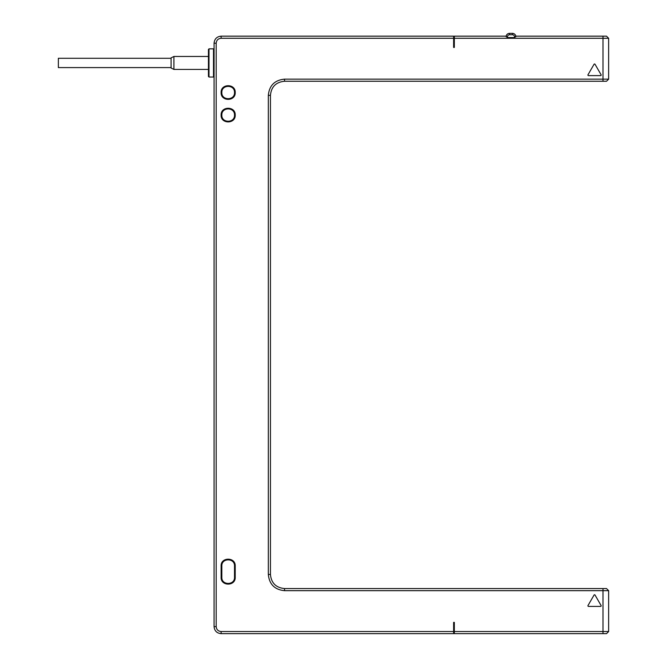 <?xml version="1.0" encoding="UTF-8"?>
<svg xmlns="http://www.w3.org/2000/svg" width="667" height="667" viewBox="0 0 667 667"><rect width="100%" height="100%" fill="white"/><g stroke="black" fill="none" stroke-linecap="round" stroke-linejoin="round"><path stroke-width="1" d="M603.001 36.168L603.001 38.286L454.335 38.286L454.335 36.168L506.12 36.168A3.527 3.527 0 0 1 509.571 33.35L512.389 33.35A3.527 3.527 0 0 1 515.841 36.168L606.52 36.168L608.638 38.286L608.638 79.148L606.52 81.257L603.001 81.257L606.52 81.257L608.638 79.148L603.001 79.148L603.001 38.286L608.638 38.286M513.156 33.433L512.389 33.35A3.527 3.527 0 0 1 515.841 36.168L514.507 37.577L507.462 37.577L507.462 36.877A2.118 2.118 0 0 1 509.571 34.759L512.389 34.759A2.118 2.118 0 0 1 514.507 36.877L514.507 37.577M507.462 36.877L506.236 36.877L506.12 36.168L507.462 37.577M515.724 36.877L515.841 36.168L515.724 36.877L514.507 36.877M515.841 36.168L515.433 35.093M514.741 34.25L513.773 33.633M509.571 34.759L509.571 33.35L508.813 33.433M508.196 33.633L507.22 34.25M506.536 35.093L506.12 36.168M454.335 38.286L454.335 47.44L453.627 47.44L453.627 38.286L221.119 38.286C218.126 38.578 216.483 40.22 216.191 43.213L216.191 626.605C216.483 629.598 218.126 631.24 221.119 631.532L453.627 631.532L453.627 622.378L454.335 622.378L454.335 631.532L603.001 631.532L603.001 590.67L284.534 590.67C274.696 589.711 269.293 584.317 268.326 574.462L268.326 95.356C269.285 85.518 274.687 80.115 284.534 79.148L603.001 79.148L603.001 81.257L284.534 81.257C275.971 82.099 271.269 86.802 270.443 95.356L270.443 574.462C271.277 583.025 275.98 587.727 284.534 588.561L606.52 588.561L603.001 588.561L603.001 590.67L608.638 590.67L608.638 631.532L603.001 631.532L603.001 633.65L454.335 633.65L454.335 631.532M235.209 115.083C235.643 124.179 220.677 124.162 221.119 115.083C220.685 105.986 235.651 105.995 235.209 115.083M235.209 92.538C235.643 101.626 220.677 101.617 221.119 92.538C220.685 83.442 235.651 83.45 235.209 92.538M221.119 566.008C220.677 556.928 235.643 556.912 235.209 566.008L235.209 577.28C235.651 586.368 220.685 586.376 221.119 577.28L221.119 566.008L221.828 566.008C221.436 557.82 234.901 557.837 234.509 566.008L234.509 577.28C234.892 585.468 221.427 585.459 221.828 577.28L221.828 566.008M601.1 605.553L595.031 595.039A0.567 0.567 0 0 0 594.055 595.039L587.986 605.553A0.567 0.567 0 0 0 588.477 606.395L600.617 606.395A0.567 0.567 0 0 0 601.1 605.553M588.477 75.621L600.617 75.621A0.567 0.567 0 0 0 601.1 74.779L595.031 64.265A0.567 0.567 0 0 0 594.055 64.265L587.986 74.779A0.567 0.567 0 0 0 588.477 75.621M606.52 633.65L603.001 633.65L606.52 633.65L608.638 631.532M453.627 631.532L453.627 633.65L221.119 633.65C216.842 633.233 214.491 630.882 214.074 626.605L214.074 43.213C214.491 38.936 216.842 36.585 221.119 36.168L453.627 36.168L453.627 38.286M260.58 633.65L240.845 633.65L260.58 633.65M214.074 597.015L214.074 616.742L214.074 597.015M214.074 231.616L214.074 240.92L214.074 231.616M214.074 189.345L214.074 198.641L214.074 189.345M214.074 471.177L214.074 480.473L214.074 471.177M214.074 428.898L214.074 438.202L214.074 428.898M214.074 76.472L214.074 49.416L213.507 48.849L213.507 77.03L214.074 76.472M260.58 36.168L240.845 36.168L260.58 36.168M213.507 77.03L209.004 77.03L209.004 48.849L213.507 48.849M209.004 77.03L208.438 76.472L208.438 49.416L209.004 48.849M208.438 69.426L173.912 69.426L173.912 56.462L208.438 56.462M173.912 56.462L171.094 57.871L171.094 68.017L173.912 69.426M171.094 58.287L58.362 58.287L58.362 67.592L171.094 67.592M608.638 590.67L606.52 588.561L608.638 590.67M221.828 92.538C221.427 84.359 234.892 84.35 234.509 92.538C234.901 100.709 221.436 100.725 221.828 92.538M221.828 115.083C221.427 106.903 234.892 106.895 234.509 115.083C234.901 123.262 221.436 123.27 221.828 115.083M512.389 33.35L512.389 34.759M221.119 631.532L221.119 633.65M216.191 626.605L214.074 626.605M216.191 43.213L214.074 43.213M221.119 38.286L221.119 36.168M284.534 590.67L284.534 588.561M268.326 574.462L270.443 574.462M268.326 95.356L270.443 95.356M284.534 79.148L284.534 81.257M235.209 566.008L234.509 566.008M235.209 577.28L234.509 577.28M221.119 577.28L221.828 577.28"/></g></svg>
